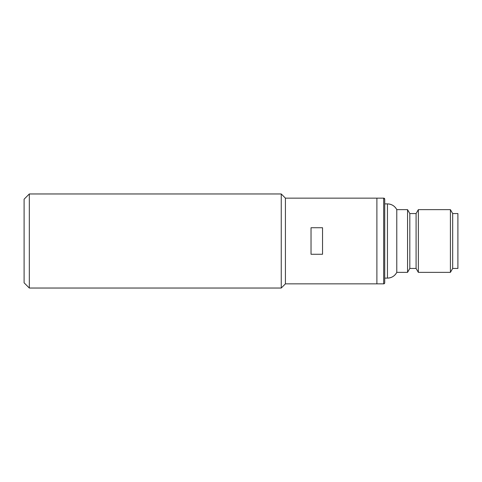 <?xml version="1.0" encoding="UTF-8"?>
<svg xmlns="http://www.w3.org/2000/svg" width="482" height="482" viewBox="0 0 482 482"><rect width="100%" height="100%" fill="white"/><g stroke="black" fill="none" stroke-linecap="round" stroke-linejoin="round"><path stroke-width="0.72" d="M384.726 203.892L387.45 203.892A10.453 10.453 180 0 1 396.782 209.64L396.782 272.36L407.555 272.36L407.555 209.64L409.814 213.562L409.814 268.438L416.087 268.438L418.352 272.36L450.411 272.36L450.411 209.64L418.352 209.64L418.352 272.36L450.411 272.36L452.676 268.438L452.676 213.562L450.411 209.64L452.676 213.562L457.9 213.562L457.9 268.438L452.676 268.438L450.411 272.36M416.087 268.438L416.087 213.562L409.814 213.562L407.555 209.64L396.782 209.64C394.752 205.971 391.637 204.055 387.45 203.892L387.45 278.108L384.726 278.108L387.45 278.108A10.453 10.453 0 0 0 396.782 272.36L407.555 272.36L409.814 268.438L416.087 268.438L418.352 272.36M29.324 288.037L24.1 282.813L24.1 199.187L29.324 193.963L29.324 288.037L281.247 288.037L285.422 283.856L285.422 198.144L383.684 198.144A1.042 1.042 180 0 1 384.726 199.187L384.726 282.813A1.042 1.042 0 0 1 383.684 283.856L376.888 283.856L376.888 198.144L376.888 283.856L383.684 283.856L383.684 198.144L384.726 199.187M416.087 213.562L418.352 209.64L416.087 213.562M281.247 288.037L281.247 193.963L285.422 198.144M311.035 241L311.035 227.739L322.536 227.739L322.536 254.261L311.035 254.261L311.035 241M387.45 278.108C391.637 277.945 394.752 276.029 396.782 272.36M452.676 268.438L457.9 268.438M409.814 268.438L407.555 272.36M29.324 193.963L281.247 193.963M285.422 283.856L376.888 283.856"/></g></svg>

